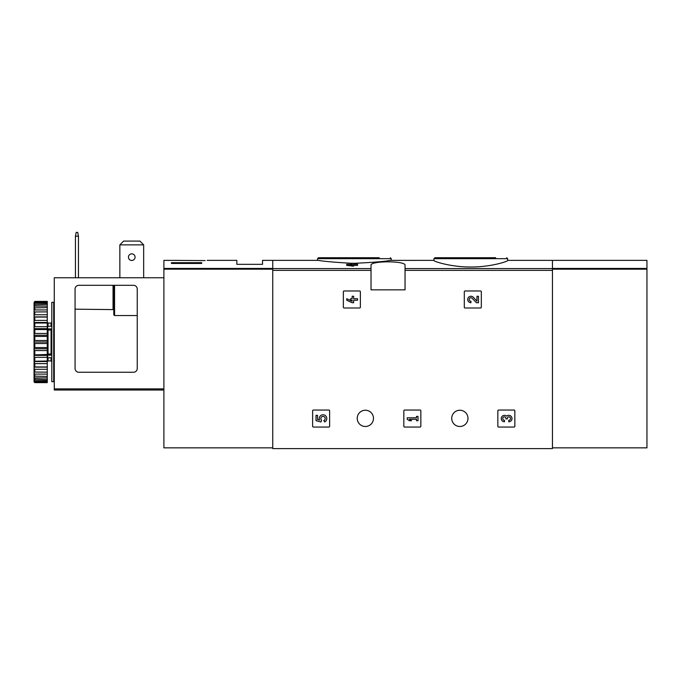 <?xml version="1.0" encoding="UTF-8"?>
<svg xmlns="http://www.w3.org/2000/svg" width="681" height="681" viewBox="0 0 681 681"><rect width="100%" height="100%" fill="white"/><g stroke="black" fill="none" stroke-linecap="round" stroke-linejoin="round"><path stroke-width="1.02" d="M433.959 260.542C433.542 261.334 450.967 267.122 470.792 267.012C490.643 267.131 508.077 261.334 507.66 260.542L507.66 258.669L433.959 258.669L433.959 260.542M352.145 264.254L350.528 264.254L352.145 263.862L352.145 263.258L353.652 263.258L353.652 263.862L357.525 263.862L357.525 265.428L353.652 265.428M357.525 264.254L353.652 264.254L353.652 266.118L346.757 265.428L346.757 264.254L352.145 264.935L352.145 266.118M371.026 268.569L371.026 289.851L405.042 289.851L405.042 265.335C406.319 260.678 369.774 260.678 371.026 265.335L371.026 268.569L272.749 268.569L272.749 260.363L318.248 260.363C322.871 261.274 334.167 262.262 352.145 263.334M353.652 263.343C373.086 262.44 385.386 261.444 390.536 260.372L433.959 260.363M552.453 447.851L646.95 447.851L646.95 268.442L552.453 268.442L552.453 260.363L552.453 448.6L272.749 448.6L272.749 268.569M343.352 291.74L343.352 307.242A0.758 0.758 0 0 0 344.109 307.991L359.611 307.991A0.758 0.758 0 0 0 360.36 307.242L360.36 291.74A0.758 0.758 0 0 0 359.611 290.983L344.109 290.983A0.758 0.758 0 0 0 343.352 291.74M464.306 291.74L464.306 307.242A0.758 0.758 0 0 0 465.063 307.991L480.565 307.991A0.758 0.758 0 0 0 481.314 307.242L481.314 291.74A0.758 0.758 0 0 0 480.565 290.983L465.063 290.983A0.758 0.758 0 0 0 464.306 291.74M403.833 410.805L403.833 426.306A0.758 0.758 0 0 0 404.591 427.055L420.083 427.055A0.758 0.758 0 0 0 420.841 426.306L420.841 410.805A0.758 0.758 0 0 0 420.083 410.047L404.591 410.047A0.758 0.758 0 0 0 403.833 410.805M497.837 410.805L497.837 426.306A0.758 0.758 0 0 0 498.594 427.055L514.087 427.055A0.758 0.758 0 0 0 514.845 426.306L514.845 410.805A0.758 0.758 0 0 0 514.087 410.047L498.594 410.047A0.758 0.758 0 0 0 497.837 410.805M312.622 410.805L312.622 426.306A0.758 0.758 0 0 0 313.379 427.055L328.88 427.055A0.758 0.758 0 0 0 329.63 426.306L329.63 410.805A0.758 0.758 0 0 0 328.88 410.047L313.379 410.047A0.758 0.758 0 0 0 312.622 410.805M357.227 418.364A8.129 8.129 0 0 1 369.417 411.324A8.129 8.129 0 0 1 369.417 425.404A8.129 8.129 0 0 1 357.227 418.364M451.724 418.364A8.129 8.129 0 0 1 463.914 411.324A8.129 8.129 0 0 1 463.914 425.404A8.129 8.129 0 0 1 451.724 418.364M352.145 264.517L346.757 264.254M353.652 264.935L352.145 264.935M495.674 257.724L434.904 257.724L433.959 258.669M379.257 257.724L318.487 257.724L317.533 258.669L317.533 260.363M316.027 415.325L316.027 420.705L320.998 421.939L321.517 420.092A2.154 2.154 0 0 1 321.721 416.84A2.154 2.154 0 0 1 324.914 417.513A2.154 2.154 0 0 1 323.781 420.569L324.726 421.922A3.771 3.771 0 0 0 326.429 416.934A3.771 3.771 0 0 0 321.483 415.112A3.771 3.771 0 0 0 319.559 420.024L317.533 419.53L317.533 415.325L316.027 415.325M506.621 416.142A3.235 3.235 0 0 1 511.797 417.402A3.235 3.235 0 0 1 508.775 421.786L508.775 420.279A1.72 1.72 0 0 0 509.643 417.061A1.507 1.507 0 0 0 507.379 418.364L507.379 418.875L505.872 418.875L505.872 418.364A1.507 1.507 0 0 0 503.608 417.061A1.72 1.72 0 0 0 504.468 420.279L504.468 421.786A3.235 3.235 0 0 1 501.454 417.402A3.235 3.235 0 0 1 506.621 416.142M407.229 417.802L407.229 419.309L409.392 420.705L411.545 420.705L409.392 419.309L416.5 419.309L416.5 420.705L418.006 420.705L418.006 416.397L416.5 416.397L416.5 417.802L407.229 417.802M476.972 301.138L473.286 297.256A3.235 3.235 0 0 0 467.975 298.218A3.235 3.235 0 0 0 470.946 302.722L470.946 301.215A1.72 1.72 0 0 1 469.354 298.806A1.72 1.72 0 0 1 472.188 298.304L476.402 302.722L478.479 302.722L478.479 296.261L476.972 296.261L476.972 301.138M346.757 298.738L346.757 300.244L352.145 302.722L353.652 302.722L353.652 300.244L357.525 300.244L357.525 298.738L353.652 298.738L353.652 296.261L352.145 296.261L352.145 298.738L350.528 298.738L350.528 300.244L352.145 300.244L352.145 301.215L346.757 298.738M180.754 260.423L205.075 260.585C207.833 260.321 207.833 260.321 205.075 260.585M180.354 260.389L163.891 260.363L163.891 447.851L272.749 447.851M207.143 260.363L236.835 260.363L236.835 264.339L262.543 264.339L262.543 260.363L272.749 260.363L272.749 268.442L163.891 268.442M201.687 263.462L171.45 263.462L171.45 262.662L201.687 262.662L201.687 263.462L201.687 262.662M171.45 263.462L171.45 262.662M139.954 241.091L143.665 244.871L119.856 244.871L123.567 241.091L139.954 241.091M143.665 244.871L143.665 277.754M119.856 244.871L119.856 277.754M133.459 285.313A3.78 3.78 0 0 1 137.239 289.093L137.239 368.472A3.78 3.78 0 0 1 133.459 372.252L78.843 372.252A3.78 3.78 0 0 1 75.063 368.472L75.063 289.093A3.78 3.78 0 0 1 78.843 285.313L133.459 285.313M163.891 277.754L54.276 277.754L54.276 390.017L163.891 390.017M137.239 315.55L114.561 315.55L113.804 314.818L113.804 285.313M113.046 285.313L113.046 309.183L113.804 309.608L75.063 309.183M128.454 257.154A3.311 3.311 0 0 1 131.756 253.851A3.311 3.311 0 0 1 135.068 257.154A3.311 3.311 0 0 1 131.756 260.465A3.311 3.311 0 0 1 128.454 257.154M75.438 277.754L75.438 236.179L76.195 232.4L77.711 232.4L78.46 236.179L78.46 277.754M78.46 236.179L75.438 236.179M53.705 342.015L53.705 381.7L51.816 381.7L51.816 302.321L53.705 302.321L53.705 342.015M51.816 329.51L51.058 330.055L51.058 353.975L51.816 354.512M51.816 357.78L47.661 357.78L47.661 354.043L51.058 353.975M51.816 328.914L47.661 328.914L47.661 329.979L51.058 330.055M34.808 343.53L34.808 347.565L47.278 347.565L47.278 340.491L34.808 340.491L34.05 341.224L34.05 342.798L34.808 343.53L47.278 343.53M34.808 347.565L34.05 348.161L34.05 349.711L34.808 350.562L47.278 350.562L47.278 354.469L34.05 354.912L34.05 356.384L34.808 357.329L47.278 357.329L47.278 360.998L34.05 361.262L34.808 363.628L47.278 363.628L47.278 366.948L34.808 366.948L34.05 367.033L34.05 368.242L34.808 369.281L47.278 369.281L47.278 372.141L34.05 372.047L34.05 373.06L34.808 374.099L47.278 374.099L47.278 376.414L34.05 376.15L34.05 376.933L34.808 377.938L47.278 377.938L47.278 379.649L34.05 379.206L34.05 379.743L34.808 380.688L47.278 380.688L47.278 381.735L34.808 381.735L34.05 381.139L34.05 381.879L34.808 382.62L47.278 382.62L47.278 381.735M34.808 350.562L34.808 354.469M34.808 357.329L34.808 360.998M34.808 363.628L34.808 366.948M34.808 369.281L34.808 372.141M34.808 374.099L34.808 376.414M34.808 377.938L34.808 379.649M34.808 380.688L34.808 381.735M34.05 302.611L34.808 301.411L47.278 301.411L34.808 301.76L34.05 302.611L47.278 302.287L47.278 303.334L34.808 303.334L34.05 304.279L34.05 304.816L47.278 304.373L47.278 306.084L34.808 306.084L34.05 307.088L34.05 307.88L47.278 307.608L47.278 309.932L34.808 309.932L34.05 310.962L34.05 311.975L47.278 311.881L47.278 314.75L34.808 314.75L34.05 315.78L34.05 316.988L34.808 317.074L47.278 317.074L47.278 320.393L34.808 320.393L34.05 321.398L34.05 322.76L34.808 323.024L47.278 323.024L47.278 326.693L34.808 326.693L34.05 327.638L34.05 329.11L34.808 329.553L47.278 329.553L47.278 333.46L34.808 333.46L34.05 334.311L34.05 335.861L34.808 336.457L47.278 336.457L47.278 340.491M34.808 302.287L34.808 303.334M34.808 304.373L34.808 306.084M34.808 307.608L34.808 309.932M34.808 311.881L34.808 314.75M34.808 317.074L34.808 320.393M34.808 323.024L34.808 326.693M34.808 329.553L34.808 333.46M34.808 336.457L34.808 340.491M34.05 342.798L34.05 348.161M34.05 349.711L34.05 354.912M34.05 356.384L34.05 361.262M34.05 362.624L34.05 367.033M34.05 368.242L34.05 372.047M34.05 373.06L34.05 376.15M34.05 376.933L34.05 379.206M34.05 379.743L34.05 381.139M34.05 302.883L34.05 304.279M34.05 304.816L34.05 307.088M34.05 307.88L34.05 310.962M34.05 311.975L34.05 315.78M34.05 316.988L34.05 321.398M34.05 322.76L34.05 327.638M34.05 329.11L34.05 334.311M34.05 335.861L34.05 341.224M47.278 302.287L47.278 301.76M47.278 304.373L47.278 303.334M47.278 307.608L47.278 306.084M47.278 311.881L47.278 309.932M47.278 317.074L47.278 314.75M47.278 323.024L47.278 320.393M47.278 329.553L47.278 326.693M47.278 336.457L47.278 333.46M47.278 350.562L47.278 347.565M47.278 357.329L47.278 354.469M47.278 363.628L47.278 360.998M47.278 369.281L47.278 366.948M47.278 374.099L47.278 372.141M47.278 377.938L47.278 376.414M47.278 380.688L47.278 379.649M34.05 381.411L34.808 382.262L47.278 382.262M34.808 382.262L34.05 381.879M34.05 342.015L47.278 342.015M34.05 335.222L47.278 335.222M34.05 328.642L47.278 328.642M34.05 322.471L47.278 322.471M34.05 316.886L47.278 316.886M34.05 367.136L47.278 367.136M34.05 361.551L47.278 361.551M34.05 355.38L47.278 355.38M34.05 348.8L47.278 348.8M51.816 355.107L47.661 355.107M47.661 328.914L47.661 326.242L51.816 326.242M54.276 376.218L53.705 376.218M54.276 378.108L53.705 378.108M54.276 310.783L53.705 310.911M54.276 309.038L53.705 309.165M53.705 308.161L54.276 308.289M646.95 268.442L646.95 260.363L507.66 260.363M552.453 268.569L405.042 268.569M371.026 270.357L272.749 270.357M552.453 270.357L405.042 270.357M391.243 260.363L391.243 258.669L317.533 258.669M272.749 269.157L163.891 269.157M54.276 388.885L163.891 388.885M114.561 315.55L114.561 285.313M48.036 326.242L48.036 323.109L51.058 323.109L51.058 326.242M48.036 330.055L48.036 353.975M51.058 357.78L51.058 360.913L51.816 361.671M48.036 357.78L48.036 360.913L51.058 360.913M552.453 269.157L646.95 269.157M507.66 258.669L506.715 257.724M391.243 258.669L390.298 257.724M51.058 323.109L51.816 322.36M54.463 360.913L53.705 361.671M54.463 323.109L53.705 322.36M48.036 323.109L47.278 322.36M48.036 360.913L47.278 361.671"/></g></svg>
